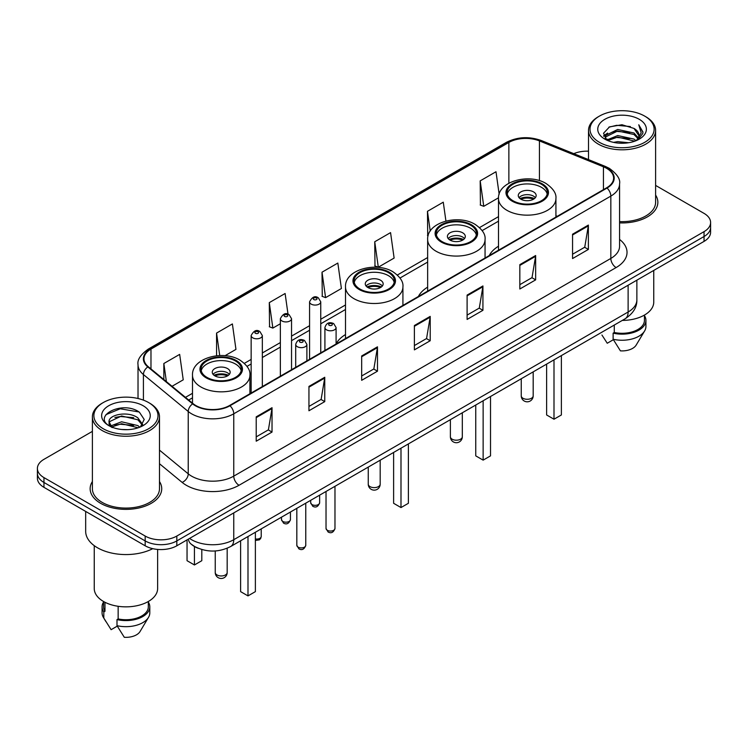 <?xml version="1.0" encoding="UTF-8"?>
<svg xmlns="http://www.w3.org/2000/svg" width="748" height="748" viewBox="0 0 748 748"><rect width="100%" height="100%" fill="white"/><g stroke="black" fill="none" stroke-linecap="round" stroke-linejoin="round"><path stroke-width="1.12" d="M345.501 334.552A39.522 22.814 0 0 0 336.095 343.912M427.65 287.139A39.522 22.814 0 0 0 418.384 296.489M498.505 246.223A39.522 22.814 0 0 0 489.248 255.573M198.285 548.303A22.365 12.912 180 0 1 191.984 544.815L190.964 543.964A14.913 9.976 129.5 0 1 188.365 539.121M92.387 431.372L43.954 459.337A22.365 12.912 0 0 0 37.4 468.472L37.4 478.206A22.365 12.912 0 0 0 43.954 487.341L145.177 545.788A22.365 12.912 0 0 0 176.818 545.788L704.046 241.389A22.365 12.912 0 0 0 710.6 232.254L710.6 227.383A22.365 12.912 0 0 1 704.046 236.518A22.365 12.912 0 0 0 710.6 227.383L710.6 222.521A22.365 12.912 0 0 0 704.046 213.386L655.613 185.42M37.4 468.472A22.365 12.912 0 0 0 43.954 477.598L145.177 536.045A22.365 12.912 0 0 0 176.818 536.045L176.818 540.916L704.046 236.518L176.818 540.916A22.365 12.912 0 0 1 145.177 540.916A22.365 12.912 0 0 0 176.818 540.916L176.818 545.788M43.954 477.598L43.954 482.469L145.177 540.916L43.954 482.469A22.365 12.912 0 0 1 37.4 473.334A22.365 12.912 0 0 0 43.954 482.469L43.954 487.341M92.387 481.525A35.792 20.664 0 0 0 90.143 488.715A35.792 20.664 0 0 0 100.625 503.32A35.792 20.664 0 0 0 139.633 507.799A35.792 20.664 0 0 0 161.727 488.715A35.792 20.664 0 0 0 159.492 481.525A35.792 20.664 0 0 1 161.727 488.715A35.792 20.664 0 0 1 139.633 507.799A35.792 20.664 0 0 1 100.625 503.32A35.792 20.664 0 0 1 90.143 488.715A35.792 20.664 0 0 1 92.387 481.525M606.619 168.337A23.861 13.773 180 0 1 613.603 178.071A23.861 13.773 180 0 1 606.619 187.813L229.543 405.519A23.861 13.773 180 0 1 193.124 403.677L148.31 366.726A23.861 13.773 180 0 1 143.99 358.825A23.861 13.773 180 0 1 150.974 349.082L508.864 142.457A23.861 13.773 180 0 1 539.43 140.914L603.43 166.785A23.861 13.773 180 0 1 606.619 168.337M607.039 168.094A24.46 14.119 0 0 0 603.776 166.505L539.766 140.633A24.46 14.119 0 0 0 508.444 142.214L150.554 348.839A24.46 14.119 0 0 0 147.814 366.922L192.629 403.873A24.46 14.119 0 0 0 229.963 405.762L607.039 188.057A24.46 14.119 0 0 0 607.039 168.094M256.218 416.842L256.218 441.198L272.029 432.064L272.029 407.707L256.218 416.842M256.218 436.879L268.401 429.838L271.973 408.52A5.965 3.441 -120 0 0 272.029 407.707M268.289 429.904L272.029 432.064M308.943 386.407L308.943 410.755L324.754 401.62L324.754 377.273L308.943 386.407M308.943 406.435L321.126 399.404L324.688 378.077A5.965 3.441 -120 0 0 324.754 377.273M321.014 399.46L324.754 401.62M361.667 355.964L361.667 380.311L377.478 371.186L377.478 346.829L361.667 355.964M361.667 375.992L373.841 368.96L377.413 347.642A5.965 3.441 -120 0 0 377.478 346.829M373.738 369.026L377.478 371.186M572.557 234.208L572.557 258.556L588.377 249.43L588.377 225.073L572.557 234.208M572.557 254.236L584.74 247.205L588.311 225.887A5.965 3.441 -120 0 0 588.377 225.073M584.627 247.261L588.377 249.43M519.832 264.642L519.832 288.999L535.652 279.864L535.652 255.517L519.832 264.642M519.832 284.679L532.015 277.639L535.587 256.321A5.965 3.441 -120 0 0 535.652 255.517M531.912 277.704L535.652 279.864M467.107 295.086L467.107 319.433L482.928 310.308L482.928 285.951L467.107 295.086M467.107 315.114L479.29 308.083L482.862 286.764A5.965 3.441 -120 0 0 482.928 285.951M479.188 308.148L482.928 310.308M414.383 325.52L414.383 349.877L430.203 340.742L430.203 316.395L414.383 325.52M414.383 345.557L426.566 338.526L430.137 317.199A5.965 3.441 -120 0 0 430.203 316.395M426.463 338.582L430.203 340.742M619.568 222.885A35.792 20.664 0 0 0 657.857 202.278A35.792 20.664 0 0 0 655.613 195.088A35.792 20.664 0 0 1 657.857 202.278A35.792 20.664 0 0 1 619.568 222.885M176.818 536.045L704.046 231.646A22.365 12.912 0 0 0 710.6 222.521M588.508 151.19A22.365 12.912 0 0 0 573.781 153.658M225.017 355.702L235.957 349.381L232.385 323.94L216.565 333.075L216.565 355.786M172.031 386.295L183.232 379.825L179.66 354.384L163.84 363.509L163.84 379.535M374.739 241.754L378.31 267.195L394.121 258.069L390.559 232.619L374.739 241.754L374.991 265.961M445.93 221.053L443.274 202.184L427.463 211.319L427.716 235.517M499.159 194.265L495.999 171.741L480.188 180.876L480.44 205.083M288.017 314.216L285.11 293.506L269.289 302.631L269.542 326.839M322.014 272.197L325.586 297.639L341.406 288.504L337.834 263.062L322.014 272.197L322.266 296.395M325.586 297.639L322.014 296.301M378.31 267.195L374.739 265.867M428.155 235.685L427.463 235.424M427.463 211.319L430.24 231.085M480.188 180.876L483.76 206.317L498.533 197.79M483.76 206.317L480.188 204.989M269.289 302.631L272.861 328.082L280.36 323.753M272.861 328.082L269.289 326.745M216.565 333.075L219.725 355.562M163.84 363.509L166.383 381.639M599.391 142.307A32.061 18.513 0 0 0 644.739 142.307A32.061 18.513 0 0 0 644.739 116.127L645.786 116.735A33.557 19.373 0 0 1 655.613 130.433A33.557 19.373 0 0 1 634.902 148.338A33.557 19.373 0 0 1 598.335 144.13A33.557 19.373 0 0 1 588.508 130.433A33.557 19.373 0 0 1 598.335 116.735L599.391 116.127A32.061 18.513 0 0 0 599.391 142.307M619.568 221.595A33.557 19.373 0 0 0 655.613 202.278L655.613 130.433M622.308 320.415A31.687 18.298 0 0 0 653.752 302.117L653.752 270.43M613.584 142.372L617.698 141.634L628.657 142.728M618.4 143.092L623.776 143.223M606.731 140.044L617.698 135.547L633.986 139.081L636.043 140.699M607.769 140.577L617.698 137.071L634.8 141.176M605.366 138.791L605.787 135.323L617.698 129.46L633.986 132.994L638.334 137.838M605.272 138.361L605.787 136.847L617.698 130.984L633.986 134.509L637.951 138.567M636.137 140.661A16.858 9.733 0 0 0 638.923 135.304A16.858 9.733 0 0 0 633.986 128.422L638.904 135.668M639.25 119.297A24.31 14.034 0 0 0 604.87 119.297A24.31 14.034 0 0 0 604.87 139.147A24.31 14.034 0 0 0 639.25 139.147A24.31 14.034 0 0 0 639.25 119.297M633.986 128.422L621.971 124.738L609.527 126.879L603.524 133.256L606.927 140.203M637.782 139.932L642.794 133.518L642.953 132.013L638.773 124.776L641.214 132.873L636.398 140.559M601.934 335.02L607.245 343.248L613.388 339.695M614.276 325.053L614.276 332.486A22.365 12.912 0 0 0 644.43 320.378L644.43 315.076M645.786 116.735L644.739 116.127A32.061 18.513 0 0 0 599.391 116.127M614.276 332.486L613.126 333.15L613.126 339.246L620.419 350.859A14.913 8.611 0 0 0 636.155 345.109L644.617 330.962A23.861 13.773 0 0 0 645.926 326.474L645.926 320.378A23.861 13.773 0 0 0 644.43 315.591M613.126 339.246A23.861 13.773 0 0 0 644.617 330.962M613.126 333.15A23.861 13.773 0 0 0 645.926 320.378M638.773 124.776L642.943 132.303M608.844 127.207L616.661 125.309L630.396 126.552M603.823 136.379L606.226 134.593M611.621 132.349L616.661 131.396L629.891 132.489M611.621 138.436L616.661 137.482L629.891 138.576M603.636 135.799L607.638 133.079M606.422 139.801L607.638 139.165M541.449 184.279A20.131 11.622 0 0 0 519.514 181.764A20.131 11.622 0 0 0 507.079 192.498A20.131 11.622 0 0 0 512.978 200.726A20.131 11.622 0 0 0 534.923 203.241A20.131 11.622 0 0 0 547.349 192.498A20.131 11.622 0 0 0 541.449 184.279M547.171 194.022A20.131 11.622 0 0 0 541.449 187.327A20.131 11.622 0 0 0 520.748 184.541A20.131 11.622 0 0 0 507.256 194.022M546.62 364.117L546.62 414.962L553.997 419.217L561.383 414.962L561.383 355.59M553.997 419.217L553.997 359.853M533.539 191.89A8.948 5.161 0 0 0 523.787 190.777A8.948 5.161 0 0 0 518.27 195.546A8.948 5.161 0 0 0 520.889 199.202A8.948 5.161 0 0 0 530.641 200.314A8.948 5.161 0 0 0 536.157 195.546A8.948 5.161 0 0 0 533.539 191.89M535.362 197.678A8.948 5.161 0 0 0 533.539 196.154A8.948 5.161 0 0 0 519.065 197.678M519.982 198.594A11.931 6.891 180 0 1 533.922 198.37L533.922 198.968M520.963 199.239A10.435 6.031 180 0 1 532.838 198.996L533.922 198.37M532.67 199.641L532.838 198.996M103.261 428.744A32.061 18.513 0 0 0 148.609 428.744A32.061 18.513 0 0 0 148.609 402.564L149.665 403.172A33.557 19.373 0 0 1 159.492 416.87A33.557 19.373 0 0 1 138.773 434.766A33.557 19.373 0 0 1 102.214 430.568A33.557 19.373 0 0 1 92.387 416.87A33.557 19.373 0 0 1 102.214 403.172L103.261 402.564A32.061 18.513 0 0 0 103.261 428.744M92.387 416.87L92.387 488.715A33.557 19.373 0 0 0 102.214 502.413A33.557 19.373 0 0 0 138.773 506.611A33.557 19.373 0 0 0 159.492 488.715L159.492 416.87M85.674 511.426L85.674 531.323A40.261 23.244 0 0 0 97.464 547.76A40.261 23.244 0 0 0 152.76 548.658M94.248 545.666L94.248 588.554A31.687 18.298 0 0 0 103.533 601.495A31.687 18.298 0 0 0 138.062 605.459A31.687 18.298 0 0 0 157.622 588.554L157.622 549.425M121.868 429.492L127.543 429.661M110.713 425.93L121.578 421.788L137.856 425.593L139.829 427.173M111.714 426.968L121.578 423.714L138.212 427.772M109.077 421.844L111.873 427.099M109.115 422.368C107.301 414.86 127.871 410.4 137.856 417.861L142.7 424.546M109.189 422.826L109.657 421.582L121.578 415.981L137.856 419.796L142.316 425.051M140.4 426.94L144.214 419.46L139.39 412.195C122.335 399.937 92.023 416.094 109.526 426.005L110.395 426.528M143.13 405.734A24.31 14.034 0 0 0 108.75 405.734A24.31 14.034 0 0 0 108.75 425.584A24.31 14.034 0 0 0 143.13 425.584A24.31 14.034 0 0 0 143.13 405.734M103.57 601.514L103.57 606.815A22.365 12.912 0 0 0 104.963 611.312L104.963 602.271M103.57 602.028A23.861 13.773 0 0 0 102.074 606.815L102.074 612.902A23.861 13.773 0 0 0 103.383 617.399A23.861 13.773 0 0 0 103.813 618.072L111.115 629.685L117.258 626.132M103.813 618.072L103.813 611.976L104.963 611.312M102.074 606.815A23.861 13.773 0 0 0 103.813 611.976M112.237 427.594C109.694 426.098 108.666 424.453 109.152 422.639M118.147 606.291L118.147 618.923A22.365 12.912 0 0 0 148.31 606.815L148.31 601.514M149.665 403.172L148.609 402.564A32.061 18.513 0 0 0 103.261 402.564M118.147 618.923L116.997 619.587L116.997 625.674L124.299 637.296A14.913 8.611 0 0 0 140.035 631.546L148.487 617.399A23.861 13.773 0 0 0 149.796 612.902L149.796 606.815A23.861 13.773 0 0 0 148.31 602.028M116.997 625.674A23.861 13.773 0 0 0 148.487 617.399M116.997 619.587A23.861 13.773 0 0 0 149.796 606.815M105.973 414.635L120.25 408.782L139.063 411.98M114.893 417.478L120.25 416.514L133.677 417.665M114.893 425.21L120.25 424.238L133.677 425.397M470.586 225.195A20.131 11.622 0 0 0 448.65 222.68A20.131 11.622 0 0 0 436.224 233.413A20.131 11.622 0 0 0 442.115 241.632A20.131 11.622 0 0 0 464.059 244.147A20.131 11.622 0 0 0 476.485 233.413A20.131 11.622 0 0 0 470.586 225.195M476.308 234.937A20.131 11.622 0 0 0 470.586 228.243A20.131 11.622 0 0 0 449.885 225.447A20.131 11.622 0 0 0 436.393 234.937M475.756 405.023L475.756 455.869L483.133 460.132L490.52 455.869L490.52 396.496M483.133 460.132L483.133 400.76M462.685 232.806A8.948 5.161 0 0 0 452.933 231.684A8.948 5.161 0 0 0 447.407 236.462A8.948 5.161 0 0 0 450.025 240.108A8.948 5.161 0 0 0 459.777 241.23A8.948 5.161 0 0 0 465.303 236.462A8.948 5.161 0 0 0 462.685 232.806M464.508 238.584A8.948 5.161 0 0 0 462.685 237.069A8.948 5.161 0 0 0 448.202 238.584M449.127 239.5A11.931 6.891 180 0 1 463.059 239.285L463.059 239.874M450.1 240.155A10.435 6.031 180 0 1 461.984 239.902L463.059 239.285M461.806 240.557L461.984 239.902M388.446 272.618A20.131 11.622 0 0 0 366.511 270.103A20.131 11.622 0 0 0 354.075 280.837A20.131 11.622 0 0 0 359.975 289.055A20.131 11.622 0 0 0 381.919 291.58A20.131 11.622 0 0 0 394.346 280.837A20.131 11.622 0 0 0 388.446 272.618M394.168 282.361A20.131 11.622 0 0 0 388.446 275.666A20.131 11.622 0 0 0 367.745 272.88A20.131 11.622 0 0 0 354.253 282.361M393.616 452.447L393.616 503.292L400.993 507.555L408.38 503.292L408.38 443.929M400.993 507.555L400.993 448.183M380.536 280.229A8.948 5.161 0 0 0 370.784 279.107A8.948 5.161 0 0 0 365.267 283.885A8.948 5.161 0 0 0 367.885 287.531A8.948 5.161 0 0 0 377.637 288.653A8.948 5.161 0 0 0 383.163 283.885A8.948 5.161 0 0 0 380.536 280.229M382.359 286.017A8.948 5.161 0 0 0 380.536 284.492A8.948 5.161 0 0 0 366.062 286.017M366.978 286.923A11.931 6.891 180 0 1 380.919 286.708L380.919 287.307M367.96 287.578A10.435 6.031 180 0 1 379.834 287.326L380.919 286.708M379.666 287.98L379.834 287.326M235.442 360.957A20.131 11.622 0 0 0 213.507 358.432A20.131 11.622 0 0 0 201.072 369.175A20.131 11.622 0 0 0 206.972 377.394A20.131 11.622 0 0 0 228.916 379.909A20.131 11.622 0 0 0 241.342 369.175A20.131 11.622 0 0 0 235.442 360.957M241.165 370.699A20.131 11.622 0 0 0 235.442 363.996A20.131 11.622 0 0 0 214.741 361.209A20.131 11.622 0 0 0 201.249 370.699M240.613 540.785L240.613 591.631L247.99 595.894L255.377 591.631L255.377 532.258M247.99 595.894L247.99 536.522M187.047 540.748L187.047 560.701L194.424 564.964L201.801 560.701L201.801 549.537M194.424 564.964L194.424 546.508M227.532 368.568A8.948 5.161 0 0 0 217.78 367.446A8.948 5.161 0 0 0 212.264 372.214A8.948 5.161 0 0 0 214.882 375.87A8.948 5.161 0 0 0 224.634 376.992A8.948 5.161 0 0 0 230.16 372.214A8.948 5.161 0 0 0 227.532 368.568M229.356 374.346A8.948 5.161 0 0 0 227.532 372.822A8.948 5.161 0 0 0 213.058 374.346M213.975 375.262A11.931 6.891 180 0 1 227.916 375.047L227.916 375.636M214.957 375.917A10.435 6.031 180 0 1 226.84 375.664L227.916 375.047M226.663 376.309L226.84 375.664M189.571 538.42A29.826 17.223 0 0 0 191.582 539.701A29.826 17.223 0 0 0 233.759 539.701L628.124 312.01A29.826 17.223 0 0 0 636.866 299.836C637.081 307.232 633.135 313.571 625.038 318.835L230.665 546.526A14.913 8.611 60 0 0 233.759 539.701L233.759 512.913M628.124 285.222L628.124 312.01A14.913 8.611 60 0 1 625.038 318.835M704.046 241.389L704.046 231.646M145.177 545.788L145.177 536.045M619.568 239.435A37.278 21.524 180 0 1 616.109 267.569L239.033 485.274A7.452 4.301 60 0 1 233.759 476.139L610.836 258.434A29.826 17.223 0 0 0 619.568 246.26L619.568 183.915A29.826 17.223 180 0 1 610.836 196.098A7.452 4.301 -120 0 0 607.039 188.057M239.033 485.274A37.278 21.524 180 0 1 186.308 485.274A37.278 21.524 180 0 1 182.129 482.395L159.492 463.732M192.629 403.873A7.452 4.984 129.5 0 0 188.234 411.503L188.234 473.839A29.826 17.223 0 0 0 191.582 476.139A29.826 17.223 0 0 0 233.759 476.139L233.759 413.794A29.826 17.223 180 0 1 188.234 411.503L143.42 374.542A29.826 17.223 180 0 1 138.025 364.669L138.025 398.506M619.568 183.915C620.56 179.258 617.137 174.06 609.293 168.328L605.366 166.43A7.452 3.488 112 0 0 603.776 166.505M605.366 166.43L541.365 140.549C529.014 136.183 517.289 136.819 506.19 142.457A7.452 4.301 60 0 1 508.444 142.214M150.554 348.839A7.452 4.301 -120 0 0 148.3 349.082C140.568 354.646 137.136 359.844 138.025 364.669M147.814 366.922A7.452 4.984 129.5 0 0 143.42 374.542L143.42 400.143M541.365 140.549A7.452 3.488 112 0 0 539.766 140.633M229.963 405.762A7.452 4.301 60 0 1 233.759 413.794L610.836 196.098L610.836 258.434A7.452 4.301 60 0 0 616.109 267.569M159.492 450.137L188.234 473.839A7.452 4.984 -50.5 0 1 182.129 482.395M150.974 349.082L150.974 368.932M603.43 166.785L603.43 189.655M539.43 140.914L539.43 180.642M557.26 216.312L555.923 215.77M508.864 142.457L508.864 183.223M498.505 216.63L479.515 227.598M427.65 257.536L397.366 275.021M345.501 304.96L320.752 319.256M309.569 325.707L291.542 336.114M280.36 342.575L262.333 352.981M251.15 359.433L244.362 363.35M192.498 393.298L185.457 397.366M414.383 326.296L430.137 317.199M467.107 295.853L482.862 286.764M519.832 265.418L535.587 256.321M572.557 234.975L588.311 225.887M361.667 356.74L377.413 347.642M308.943 387.174L324.688 378.077M256.218 417.618L271.973 408.52M512.184 201.175A21.253 12.267 0 0 0 542.244 201.175A21.253 12.267 0 0 0 542.244 183.83A21.253 12.267 0 0 0 512.184 183.83A21.253 12.267 0 0 0 512.184 201.175M555.923 217.079L555.923 198.594A28.704 16.578 180 0 1 538.195 213.9A28.704 16.578 180 0 1 506.92 210.31A28.704 16.578 180 0 1 498.505 198.594L498.505 250.234M522.992 398.273A5.965 3.441 180 0 1 521.253 395.842A5.965 5.965 0 0 0 530.201 401.012A5.965 5.965 0 0 0 533.184 395.842A5.965 3.441 180 0 1 531.435 398.273A5.965 3.441 180 0 1 522.992 398.273M441.329 242.09A21.253 12.267 0 0 0 471.38 242.09A21.253 12.267 0 0 0 471.38 224.737A21.253 12.267 0 0 0 441.329 224.737A21.253 12.267 0 0 0 441.329 242.09M485.059 257.995L485.059 239.5A28.704 16.578 180 0 1 467.341 254.816A28.704 16.578 180 0 1 436.056 251.225A28.704 16.578 180 0 1 427.65 239.5L427.65 291.14M452.138 439.188A5.965 3.441 180 0 1 450.389 436.748A5.965 5.965 0 0 0 459.337 441.918A5.965 5.965 0 0 0 462.32 436.748A5.965 3.441 180 0 1 460.572 439.188A5.965 3.441 180 0 1 452.138 439.188M359.18 289.513A21.253 12.267 0 0 0 389.241 289.513A21.253 12.267 0 0 0 389.241 272.16A21.253 12.267 0 0 0 359.18 272.16A21.253 12.267 0 0 0 359.18 289.513M402.92 305.418L402.92 286.923A28.704 16.578 180 0 1 385.192 302.239A28.704 16.578 180 0 1 353.916 298.648A28.704 16.578 180 0 1 345.501 286.923L345.501 338.564M369.989 486.611A5.965 3.441 180 0 1 368.25 484.18A5.965 5.965 0 0 0 377.198 489.342A5.965 5.965 0 0 0 380.18 484.18A5.965 3.441 180 0 1 378.432 486.611A5.965 3.441 180 0 1 369.989 486.611M206.177 377.852A21.253 12.267 0 0 0 236.237 377.852A21.253 12.267 0 0 0 236.237 360.499A21.253 12.267 0 0 0 206.177 360.499A21.253 12.267 0 0 0 206.177 377.852M249.916 393.757L249.916 375.262A28.704 16.578 180 0 1 232.189 390.578A28.704 16.578 180 0 1 200.913 386.978A28.704 16.578 180 0 1 192.498 375.262L192.498 403.172M216.985 574.95A5.965 3.441 180 0 1 215.246 572.51A5.965 5.965 0 0 0 224.194 577.68A5.965 5.965 0 0 0 227.177 572.51A5.965 3.441 180 0 1 225.429 574.95A5.965 3.441 180 0 1 216.985 574.95M334.973 528.471C333.505 532.492 331.214 533.67 328.11 531.996L326.025 528.471A4.469 2.581 0 0 0 327.344 530.295A4.469 2.581 0 0 0 332.215 530.856A4.469 2.581 0 0 0 334.973 528.471L334.973 486.303M326.549 329.849A5.591 3.226 180 0 1 324.913 327.559C326.343 322.977 329.27 321.649 333.683 323.575L336.095 327.559A5.591 3.226 180 0 1 332.645 330.541A5.591 3.226 180 0 1 326.549 329.849M331.822 323.762A1.861 1.075 0 0 0 329.185 323.762A1.861 1.075 0 0 0 329.185 325.277A1.861 1.075 0 0 0 331.822 325.277A1.861 1.075 0 0 0 331.822 323.762M305.764 545.329C304.296 549.35 302.005 550.528 298.901 548.864L296.825 545.329A4.469 2.581 0 0 0 298.134 547.153A4.469 2.581 0 0 0 303.005 547.714A4.469 2.581 0 0 0 305.764 545.329L305.764 503.161M297.339 346.707A5.591 3.226 180 0 1 295.703 344.426C297.134 339.835 300.06 338.507 304.473 340.434L306.886 344.426A5.591 3.226 180 0 1 303.436 347.409A5.591 3.226 180 0 1 297.339 346.707M302.613 340.621A1.861 1.075 0 0 0 299.976 340.621A1.861 1.075 0 0 0 299.976 342.145A1.861 1.075 0 0 0 302.613 342.145A1.861 1.075 0 0 0 302.613 340.621M312 504.573A4.469 2.581 0 0 0 316.871 505.134A4.469 2.581 0 0 0 319.639 502.75C318.162 506.77 315.871 507.948 312.767 506.274L310.691 502.75A4.469 2.581 0 0 0 312 504.573M320.752 352.86L320.752 301.846A5.591 3.226 180 0 1 317.302 304.829A5.591 3.226 180 0 1 311.205 304.127A5.591 3.226 180 0 1 309.569 301.846L309.569 359.311M313.842 299.555A1.861 1.075 0 0 0 316.479 299.555A1.861 1.075 0 0 0 316.479 298.041A1.861 1.075 0 0 0 313.842 298.041A1.861 1.075 0 0 0 313.842 299.555M282.791 521.431A4.469 2.581 0 0 0 287.662 521.992A4.469 2.581 0 0 0 290.43 519.608C288.952 523.628 286.662 524.806 283.557 523.142L281.482 519.608A4.469 2.581 0 0 0 282.791 521.431M291.542 369.718L291.542 318.704A5.591 3.226 180 0 1 288.092 321.687A5.591 3.226 180 0 1 281.996 320.986A5.591 3.226 180 0 1 280.36 318.704L280.36 376.179M284.633 316.423A1.861 1.075 0 0 0 287.269 316.423A1.861 1.075 0 0 0 287.269 314.899A1.861 1.075 0 0 0 284.633 314.899A1.861 1.075 0 0 0 284.633 316.423M255.377 538.934A4.469 2.581 0 0 0 261.22 536.475L260.669 538.485L259.388 539.85L255.377 540.439M262.333 386.585L262.333 335.572A5.591 3.226 180 0 1 258.883 338.554A5.591 3.226 180 0 1 252.787 337.853A5.591 3.226 180 0 1 251.15 335.572L251.15 393.037M255.423 333.29A1.861 1.075 0 0 0 258.06 333.29A1.861 1.075 0 0 0 258.06 331.766A1.861 1.075 0 0 0 255.423 331.766A1.861 1.075 0 0 0 255.423 333.29M230.665 546.526C218.668 552.557 206.663 552.557 194.667 546.526L190.964 543.964M636.866 299.836L636.866 280.182M506.19 142.457L148.3 349.082M498.505 221.165L482.151 230.608M427.65 262.071L400.012 278.032M345.501 309.504L320.752 323.791M309.569 330.251L291.542 340.658M280.36 347.109L262.333 357.516M251.15 363.977L247.008 366.37M192.498 397.833L188.702 400.03M605.207 138.614L605.207 137.595M588.508 159.614L588.508 130.433M555.923 198.594C556.549 193.536 553.23 188.496 545.965 183.456C529.042 172.984 497.514 181.39 498.505 198.594M533.184 371.868L533.184 395.842M521.253 378.759L521.253 395.842M105.805 621.457L103.383 617.399M485.059 239.5C485.686 234.451 482.376 229.402 475.111 224.372C458.187 213.9 426.65 222.296 427.65 239.5M462.32 412.784L462.32 436.748M450.389 419.665L450.389 436.748M402.92 286.923C403.546 281.874 400.227 276.825 392.962 271.795C376.038 261.323 344.51 269.719 345.501 286.923M380.18 460.207L380.18 484.18M368.25 467.098L368.25 484.18M249.916 375.262C250.543 370.204 247.223 365.164 239.958 360.125C223.035 349.653 191.507 358.058 192.498 375.262M227.177 548.247L227.177 572.51M215.246 550.958L215.246 572.51M326.025 528.471L326.025 491.464M324.913 350.457L324.913 327.559M336.095 343.996L336.095 327.559M296.825 545.329L296.825 508.331M295.703 367.315L295.703 344.426M306.886 360.863L306.886 344.426M319.639 502.75L319.639 495.157M320.752 301.846L318.339 297.854C315.095 295.507 312.178 296.844 309.569 301.846M310.691 502.75L310.691 500.328M290.43 519.608L290.43 512.025M291.542 318.704L289.13 314.712C285.886 312.374 282.968 313.702 280.36 318.704M281.482 519.608L281.482 517.186M261.22 536.475L261.22 528.883M262.333 335.572L259.921 331.579C256.686 329.232 253.759 330.569 251.15 335.572"/></g></svg>
